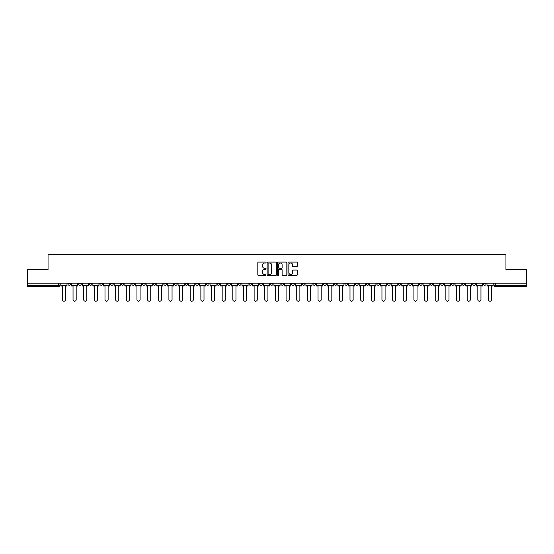 <?xml version="1.0" encoding="UTF-8"?>
<svg xmlns="http://www.w3.org/2000/svg" width="554" height="554" viewBox="0 0 554 554"><rect width="100%" height="100%" fill="white"/><g stroke="black" fill="none" stroke-linecap="round" stroke-linejoin="round"><path stroke-width="0.83" d="M266.072 262.541A0.471 0.471 0 0 0 265.608 262.07L258.483 262.07A0.672 0.672 0 0 0 257.818 262.741L257.818 274.805A0.672 0.672 0 0 0 258.483 275.476L265.608 275.476A0.471 0.471 0 0 0 266.072 275.006A0.471 0.471 0 0 0 265.608 274.535L264.687 274.535A2.147 2.147 0 0 1 262.541 272.388L262.541 271.384A2.147 2.147 0 0 1 264.687 269.244L265.608 269.244A0.471 0.471 0 0 0 266.072 268.773A0.471 0.471 0 0 0 265.608 268.302L264.687 268.302A2.147 2.147 0 0 1 262.541 266.155L262.541 265.151A2.147 2.147 0 0 1 264.687 263.005L265.608 263.005A0.471 0.471 0 0 0 266.072 262.541M419.44 283.177L419.44 283.932L422.169 283.932A1.364 1.364 0 0 1 420.805 285.296A1.364 1.364 0 0 1 419.44 283.932L419.44 283.177M355.523 283.177L355.523 283.932L358.258 283.932A1.364 1.364 0 0 1 356.894 285.296A1.364 1.364 0 0 1 355.523 283.932L355.523 283.177M344.872 283.177L344.872 283.932L347.607 283.932A1.364 1.364 0 0 1 346.236 285.296A1.364 1.364 0 0 1 344.872 283.932L344.872 283.177M280.961 283.177L280.961 283.932L283.69 283.932A1.364 1.364 0 0 1 282.325 285.296A1.364 1.364 0 0 1 280.961 283.932L280.961 283.177M270.31 283.177L270.31 283.932L273.039 283.932A1.364 1.364 0 0 1 271.675 285.296A1.364 1.364 0 0 1 270.31 283.932L270.31 283.177M259.653 283.177L259.653 283.932L262.388 283.932A1.364 1.364 0 0 1 261.024 285.296A1.364 1.364 0 0 1 259.653 283.932L259.653 283.177M238.352 283.177L238.352 283.932L241.08 283.932A1.364 1.364 0 0 1 239.716 285.296A1.364 1.364 0 0 1 238.352 283.932L238.352 283.177M217.05 283.932L217.05 283.177L217.05 283.932A1.364 1.364 0 0 0 218.414 285.296A1.364 1.364 0 0 1 217.05 283.932L219.779 283.932A1.364 1.364 0 0 1 218.414 285.296A1.364 1.364 0 0 0 219.779 283.932L219.779 283.177L219.779 283.932M206.393 283.932L206.393 283.177L206.393 283.932A1.364 1.364 0 0 0 207.764 285.296A1.364 1.364 0 0 1 206.393 283.932L209.128 283.932A1.364 1.364 0 0 1 207.764 285.296M195.742 283.932L195.742 283.177L195.742 283.932A1.364 1.364 0 0 0 197.106 285.296A1.364 1.364 0 0 1 195.742 283.932L198.477 283.932A1.364 1.364 0 0 1 197.106 285.296A1.364 1.364 0 0 0 198.477 283.932L198.477 283.177L198.477 283.932M185.091 283.177L185.091 283.932L187.82 283.932A1.364 1.364 0 0 1 186.456 285.296A1.364 1.364 0 0 1 185.091 283.932L185.091 283.177M174.441 283.177L174.441 283.932L177.169 283.932A1.364 1.364 0 0 1 175.805 285.296A1.364 1.364 0 0 1 174.441 283.932L174.441 283.177M163.79 283.177L163.79 283.932L166.519 283.932A1.364 1.364 0 0 1 165.154 285.296A1.364 1.364 0 0 1 163.79 283.932L163.79 283.177M153.133 283.932L153.133 283.177L153.133 283.932A1.364 1.364 0 0 0 154.504 285.296A1.364 1.364 0 0 1 153.133 283.932L155.868 283.932A1.364 1.364 0 0 1 154.504 285.296M131.831 283.932L131.831 283.177L131.831 283.932A1.364 1.364 0 0 0 133.195 285.296A1.364 1.364 0 0 1 131.831 283.932L134.56 283.932A1.364 1.364 0 0 1 133.195 285.296A1.364 1.364 0 0 0 134.56 283.932L134.56 283.177L134.56 283.932M121.181 283.932L121.181 283.177L121.181 283.932A1.364 1.364 0 0 0 122.545 285.296A1.364 1.364 0 0 1 121.181 283.932L123.909 283.932A1.364 1.364 0 0 1 122.545 285.296A1.364 1.364 0 0 0 123.909 283.932L123.909 283.177L123.909 283.932M110.53 283.932L110.53 283.177L110.53 283.932A1.364 1.364 0 0 0 111.894 285.296A1.364 1.364 0 0 1 110.53 283.932L113.258 283.932A1.364 1.364 0 0 1 111.894 285.296A1.364 1.364 0 0 0 113.258 283.932L113.258 283.177L113.258 283.932M99.872 283.932L99.872 283.177L99.872 283.932A1.364 1.364 0 0 0 101.243 285.296A1.364 1.364 0 0 1 99.872 283.932L102.608 283.932A1.364 1.364 0 0 1 101.243 285.296M89.222 283.932L89.222 283.177L89.222 283.932A1.364 1.364 0 0 0 90.586 285.296A1.364 1.364 0 0 1 89.222 283.932L91.957 283.932A1.364 1.364 0 0 1 90.586 285.296A1.364 1.364 0 0 0 91.957 283.932L91.957 283.177L91.957 283.932M78.571 283.932L78.571 283.177L78.571 283.932A1.364 1.364 0 0 0 79.935 285.296A1.364 1.364 0 0 1 78.571 283.932L81.3 283.932A1.364 1.364 0 0 1 79.935 285.296A1.364 1.364 0 0 0 81.3 283.932L81.3 283.177L81.3 283.932M296.591 266.793A0.672 0.672 0 0 0 297.256 266.128L297.256 262.741A0.672 0.672 0 0 0 296.591 262.07L288.676 262.07A0.672 0.672 0 0 0 288.011 262.741L288.011 274.805A0.672 0.672 0 0 0 288.676 275.476L296.591 275.476A0.672 0.672 0 0 0 297.256 274.805L297.256 270.719A0.672 0.672 0 0 0 296.591 270.047L293.204 270.047A0.672 0.672 0 0 0 292.533 270.719L292.533 272.741A1.794 1.794 0 0 1 290.739 274.535A1.794 1.794 0 0 1 288.946 272.741L288.946 264.798A1.794 1.794 0 0 1 290.739 263.005A1.794 1.794 0 0 1 292.533 264.798L292.533 266.128A0.672 0.672 0 0 0 293.204 266.793L296.591 266.793M27.7 283.177L27.7 269.59L48.046 269.59L48.046 254.362L505.954 254.362L505.954 269.59L526.3 269.59L526.3 283.177L27.7 283.177L27.7 285.296L59.998 285.296L59.998 283.177L59.998 285.296A1.364 1.364 0 0 1 58.634 286.66L27.7 286.66L27.7 285.296M276.411 262.741A0.672 0.672 0 0 0 275.747 262.07L267.831 262.07A0.672 0.672 0 0 0 267.166 262.741L267.166 274.805A0.672 0.672 0 0 0 267.831 275.476L275.747 275.476A0.672 0.672 0 0 0 276.411 274.805L276.411 262.741M278.253 262.07L286.169 262.07A0.672 0.672 0 0 1 286.834 262.741L286.834 274.805A0.672 0.672 0 0 1 286.169 275.476L282.782 275.476A0.672 0.672 0 0 1 282.111 274.805L282.111 269.909A0.672 0.672 0 0 0 281.439 269.244L279.195 269.244A0.672 0.672 0 0 0 278.524 269.909L278.524 275.006A0.471 0.471 0 0 1 278.053 275.476A0.471 0.471 0 0 1 277.589 275.006L277.589 262.741A0.672 0.672 0 0 1 278.253 262.07M494.002 283.177L494.002 285.296L526.3 285.296L526.3 286.66L495.366 286.66A1.364 1.364 0 0 1 494.002 285.296A1.364 1.364 0 0 0 495.366 286.66L495.366 283.177M526.3 283.177L526.3 285.296M486.08 283.177L486.08 283.932A1.364 1.364 0 0 1 484.715 285.296A1.364 1.364 0 0 1 483.351 283.932L486.08 283.932M483.351 283.177L483.351 283.932M475.429 283.932L475.429 283.177L475.429 283.932A1.364 1.364 0 0 1 474.065 285.296A1.364 1.364 0 0 1 472.701 283.932L475.429 283.932A1.364 1.364 0 0 1 474.065 285.296M472.701 283.177L472.701 283.932M464.778 283.177L464.778 283.932A1.364 1.364 0 0 1 463.414 285.296A1.364 1.364 0 0 1 462.043 283.932A1.364 1.364 0 0 0 463.414 285.296M462.043 283.177L462.043 283.932L464.778 283.932M454.128 283.177L454.128 283.932A1.364 1.364 0 0 1 452.756 285.296A1.364 1.364 0 0 1 451.392 283.932L454.128 283.932A1.364 1.364 0 0 1 452.756 285.296M451.392 283.177L451.392 283.932M443.47 283.177L443.47 283.932A1.364 1.364 0 0 1 442.106 285.296A1.364 1.364 0 0 1 440.742 283.932A1.364 1.364 0 0 0 442.106 285.296M440.742 283.177L440.742 283.932L443.47 283.932M432.819 283.177L432.819 283.932A1.364 1.364 0 0 1 431.455 285.296A1.364 1.364 0 0 1 430.091 283.932L432.819 283.932M430.091 283.177L430.091 283.932M422.169 283.177L422.169 283.932A1.364 1.364 0 0 1 420.805 285.296M411.518 283.177L411.518 283.932A1.364 1.364 0 0 1 410.154 285.296A1.364 1.364 0 0 1 408.783 283.932L411.518 283.932M408.783 283.177L408.783 283.932M400.867 283.177L400.867 283.932A1.364 1.364 0 0 1 399.496 285.296A1.364 1.364 0 0 1 398.132 283.932L400.867 283.932M398.132 283.177L398.132 283.932M390.21 283.177L390.21 283.932A1.364 1.364 0 0 1 388.846 285.296A1.364 1.364 0 0 1 387.481 283.932A1.364 1.364 0 0 0 388.846 285.296M387.481 283.177L387.481 283.932L390.21 283.932M379.559 283.177L379.559 283.932A1.364 1.364 0 0 1 378.195 285.296A1.364 1.364 0 0 1 376.831 283.932L379.559 283.932M376.831 283.177L376.831 283.932M368.909 283.177L368.909 283.932A1.364 1.364 0 0 1 367.544 285.296A1.364 1.364 0 0 1 366.18 283.932L368.909 283.932M366.18 283.177L366.18 283.932M358.258 283.177L358.258 283.932M347.607 283.177L347.607 283.932L347.607 283.177M336.95 283.177L336.95 283.932A1.364 1.364 0 0 1 335.586 285.296A1.364 1.364 0 0 1 334.221 283.932L336.95 283.932M334.221 283.177L334.221 283.932M326.299 283.177L326.299 283.932A1.364 1.364 0 0 1 324.935 285.296A1.364 1.364 0 0 1 323.571 283.932L326.299 283.932M323.571 283.177L323.571 283.932M315.648 283.177L315.648 283.932A1.364 1.364 0 0 1 314.284 285.296A1.364 1.364 0 0 1 312.92 283.932L315.648 283.932M312.92 283.177L312.92 283.932M304.998 283.177L304.998 283.932A1.364 1.364 0 0 1 303.634 285.296A1.364 1.364 0 0 1 302.262 283.932L304.998 283.932M302.262 283.177L302.262 283.932M294.347 283.177L294.347 283.932A1.364 1.364 0 0 1 292.976 285.296A1.364 1.364 0 0 1 291.612 283.932L294.347 283.932M291.612 283.177L291.612 283.932M283.69 283.177L283.69 283.932A1.364 1.364 0 0 1 282.325 285.296M273.039 283.177L273.039 283.932M262.388 283.932L262.388 283.177L262.388 283.932A1.364 1.364 0 0 1 261.024 285.296M251.738 283.177L251.738 283.932A1.364 1.364 0 0 1 250.366 285.296A1.364 1.364 0 0 1 249.002 283.932A1.364 1.364 0 0 0 250.366 285.296A1.364 1.364 0 0 0 251.738 283.932L249.002 283.932L249.002 283.177M241.08 283.932L241.08 283.177L241.08 283.932A1.364 1.364 0 0 1 239.716 285.296M230.429 283.177L230.429 283.932A1.364 1.364 0 0 1 229.065 285.296A1.364 1.364 0 0 1 227.701 283.932A1.364 1.364 0 0 0 229.065 285.296M227.701 283.177L227.701 283.932L230.429 283.932M209.128 283.177L209.128 283.932L209.128 283.177M187.82 283.932L187.82 283.177L187.82 283.932A1.364 1.364 0 0 1 186.456 285.296M177.169 283.932L177.169 283.177L177.169 283.932A1.364 1.364 0 0 1 175.805 285.296M166.519 283.932L166.519 283.177L166.519 283.932A1.364 1.364 0 0 1 165.154 285.296M155.868 283.177L155.868 283.932L155.868 283.177M145.217 283.932L145.217 283.177L145.217 283.932A1.364 1.364 0 0 1 143.846 285.296A1.364 1.364 0 0 1 142.482 283.932L145.217 283.932A1.364 1.364 0 0 1 143.846 285.296M142.482 283.177L142.482 283.932M102.608 283.177L102.608 283.932L102.608 283.177M70.649 283.177L70.649 283.932A1.364 1.364 0 0 1 69.285 285.296A1.364 1.364 0 0 1 67.92 283.932A1.364 1.364 0 0 0 69.285 285.296A1.364 1.364 0 0 0 70.649 283.932L70.649 283.177M67.92 283.177L67.92 283.932L70.649 283.932M58.634 283.177L58.634 286.66A1.364 1.364 0 0 0 59.998 285.296M268.572 263.005A0.471 0.471 0 0 0 268.101 263.475L268.101 274.064A0.471 0.471 0 0 0 268.572 274.535L269.542 274.535A2.147 2.147 0 0 0 271.689 272.388L271.689 265.151A2.147 2.147 0 0 0 269.542 263.005L268.572 263.005M282.111 264.833A1.794 1.794 0 0 0 280.317 263.039A1.794 1.794 0 0 0 278.524 264.833L278.524 267.63A0.672 0.672 0 0 0 279.195 268.302L281.439 268.302A0.672 0.672 0 0 0 282.111 267.63L282.111 264.833M60.919 285.296L60.919 285.982L62.387 285.982L62.387 299.638A1.572 1.572 149.7 0 0 63.959 301.203A1.572 1.572 149.7 0 0 65.531 299.638L65.531 285.982L66.999 285.982L66.999 285.296L60.919 285.296L60.919 283.177M66.999 285.296L66.999 283.177M71.57 285.296L71.57 285.982L73.038 285.982L73.038 299.638A1.572 1.572 149.7 0 0 74.61 301.203A1.572 1.572 149.7 0 0 76.182 299.638L76.182 285.982L77.65 285.982L77.65 285.296L71.57 285.296L71.57 283.177M77.65 285.296L77.65 283.177M82.221 285.296L82.221 285.982L83.689 285.982L83.689 299.638A1.572 1.572 149.7 0 0 85.261 301.203A1.572 1.572 149.7 0 0 86.833 299.638L86.833 285.982L88.301 285.982L88.301 285.296L82.221 285.296L82.221 283.177M88.301 285.296L88.301 283.177M92.878 285.296L92.878 285.982L94.346 285.982L94.346 299.638A1.572 1.572 149.7 0 0 95.911 301.203A1.572 1.572 149.7 0 0 97.483 299.638L97.483 285.982L98.951 285.982L98.951 285.296L92.878 285.296L92.878 283.177M98.951 285.296L98.951 283.177M103.529 285.296L103.529 285.982L104.997 285.982L104.997 299.638A1.572 1.572 149.7 0 0 106.569 301.203A1.572 1.572 149.7 0 0 108.134 299.638L108.134 285.982L109.602 285.982L109.602 285.296L103.529 285.296L103.529 283.177M109.602 285.296L109.602 283.177M114.179 285.296L114.179 285.982L115.647 285.982L115.647 299.638A1.572 1.572 149.7 0 0 117.219 301.203A1.572 1.572 149.7 0 0 118.791 299.638L118.791 285.982L120.26 285.982L120.26 285.296L114.179 285.296L114.179 283.177M120.26 285.296L120.26 283.177M124.83 285.296L124.83 285.982L126.298 285.982L126.298 299.638A1.572 1.572 149.7 0 0 127.87 301.203A1.572 1.572 149.7 0 0 129.442 299.638L129.442 285.982L130.91 285.982L130.91 285.296L124.83 285.296L124.83 283.177M130.91 285.296L130.91 283.177M135.488 285.296L135.488 285.982L136.949 285.982L136.949 299.638A1.572 1.572 149.7 0 0 138.521 301.203A1.572 1.572 149.7 0 0 140.093 299.638L140.093 285.982L141.561 285.982L141.561 285.296L135.488 285.296L135.488 283.177M141.561 285.296L141.561 283.177M146.138 285.296L146.138 285.982L147.606 285.982L147.606 299.638A1.572 1.572 149.7 0 0 149.171 301.203A1.572 1.572 149.7 0 0 150.743 299.638L150.743 285.982L152.212 285.982L152.212 285.296L146.138 285.296L146.138 283.177M152.212 285.296L152.212 283.177M156.789 285.296L156.789 285.982L158.257 285.982L158.257 299.638A1.572 1.572 149.7 0 0 159.829 301.203A1.572 1.572 149.7 0 0 161.394 299.638L161.394 285.982L162.862 285.982L162.862 285.296L156.789 285.296L156.789 283.177M162.862 285.296L162.862 283.177M167.44 285.296L167.44 285.982L168.908 285.982L168.908 299.638A1.572 1.572 149.7 0 0 170.48 301.203A1.572 1.572 149.7 0 0 172.052 299.638L172.052 285.982L173.52 285.982L173.52 285.296L167.44 285.296L167.44 283.177M173.52 285.296L173.52 283.177M178.09 285.296L178.09 285.982L179.558 285.982L179.558 299.638A1.572 1.572 149.7 0 0 181.13 301.203A1.572 1.572 149.7 0 0 182.702 299.638L182.702 285.982L184.17 285.982L184.17 285.296L178.09 285.296L178.09 283.177M184.17 285.296L184.17 283.177M188.748 285.296L188.748 285.982L190.216 285.982L190.216 299.638A1.572 1.572 149.7 0 0 191.781 301.203A1.572 1.572 149.7 0 0 193.353 299.638L193.353 285.982L194.821 285.982L194.821 285.296L188.748 285.296L188.748 283.177M194.821 285.296L194.821 283.177M199.398 285.296L199.398 285.982L200.867 285.982L200.867 299.638A1.572 1.572 149.7 0 0 202.439 301.203A1.572 1.572 149.7 0 0 204.004 299.638L204.004 285.982L205.472 285.982L205.472 285.296L199.398 285.296L199.398 283.177M205.472 285.296L205.472 283.177M210.049 285.296L210.049 285.982L211.517 285.982L211.517 299.638A1.572 1.572 149.7 0 0 213.089 301.203A1.572 1.572 149.7 0 0 214.661 299.638L214.661 285.982L216.129 285.982L216.129 285.296L210.049 285.296L210.049 283.177M216.129 285.296L216.129 283.177M220.7 285.296L220.7 285.982L222.168 285.982L222.168 299.638A1.572 1.572 149.7 0 0 223.74 301.203A1.572 1.572 149.7 0 0 225.312 299.638L225.312 285.982L226.78 285.982L226.78 285.296L220.7 285.296L220.7 283.177M226.78 285.296L226.78 283.177M231.35 285.296L231.35 285.982L232.819 285.982L232.819 299.638A1.572 1.572 149.7 0 0 234.39 301.203A1.572 1.572 149.7 0 0 235.962 299.638L235.962 285.982L237.431 285.982L237.431 285.296L231.35 285.296L231.35 283.177M237.431 285.296L237.431 283.177M242.008 285.296L242.008 285.982L243.476 285.982L243.476 299.638A1.572 1.572 149.7 0 0 245.041 301.203A1.572 1.572 149.7 0 0 246.613 299.638L246.613 285.982L248.081 285.982L248.081 285.296L242.008 285.296L242.008 283.177M248.081 285.296L248.081 283.177M252.659 285.296L252.659 285.982L254.127 285.982L254.127 299.638A1.572 1.572 149.7 0 0 255.699 301.203A1.572 1.572 149.7 0 0 257.264 299.638L257.264 285.982L258.732 285.982L258.732 285.296L252.659 285.296L252.659 283.177M258.732 285.296L258.732 283.177M263.309 285.296L263.309 285.982L264.777 285.982L264.777 299.638A1.572 1.572 149.7 0 0 266.349 301.203A1.572 1.572 149.7 0 0 267.921 299.638L267.921 285.982L269.389 285.982L269.389 285.296L263.309 285.296L263.309 283.177M269.389 285.296L269.389 283.177M273.96 285.296L273.96 285.982L275.428 285.982L275.428 299.638A1.572 1.572 149.7 0 0 277 301.203A1.572 1.572 149.7 0 0 278.572 299.638L278.572 285.982L280.04 285.982L280.04 285.296L273.96 285.296L273.96 283.177M280.04 285.296L280.04 283.177M284.611 285.296L284.611 285.982L286.079 285.982L286.079 299.638A1.572 1.572 149.7 0 0 287.651 301.203A1.572 1.572 149.7 0 0 289.223 299.638L289.223 285.982L290.691 285.982L290.691 285.296L284.611 285.296L284.611 283.177M290.691 285.296L290.691 283.177M295.268 285.296L295.268 285.982L296.736 285.982L296.736 299.638A1.572 1.572 149.7 0 0 298.301 301.203A1.572 1.572 149.7 0 0 299.873 299.638L299.873 285.982L301.341 285.982L301.341 285.296L295.268 285.296L295.268 283.177M301.341 285.296L301.341 283.177M305.919 285.296L305.919 285.982L307.387 285.982L307.387 299.638A1.572 1.572 149.7 0 0 308.959 301.203A1.572 1.572 149.7 0 0 310.524 299.638L310.524 285.982L311.992 285.982L311.992 285.296L305.919 285.296L305.919 283.177M311.992 285.296L311.992 283.177M316.569 285.296L316.569 285.982L318.038 285.982L318.038 299.638A1.572 1.572 149.7 0 0 319.61 301.203A1.572 1.572 149.7 0 0 321.182 299.638L321.182 285.982L322.65 285.982L322.65 285.296L316.569 285.296L316.569 283.177M322.65 285.296L322.65 283.177M327.22 285.296L327.22 285.982L328.688 285.982L328.688 299.638A1.572 1.572 149.7 0 0 330.26 301.203A1.572 1.572 149.7 0 0 331.832 299.638L331.832 285.982L333.3 285.982L333.3 285.296L327.22 285.296L327.22 283.177M333.3 285.296L333.3 283.177M337.871 285.296L337.871 285.982L339.339 285.982L339.339 299.638A1.572 1.572 149.7 0 0 340.911 301.203A1.572 1.572 149.7 0 0 342.483 299.638L342.483 285.982L343.951 285.982L343.951 285.296L337.871 285.296L337.871 283.177M343.951 285.296L343.951 283.177M348.528 285.296L348.528 285.982L349.996 285.982L349.996 299.638A1.572 1.572 149.7 0 0 351.561 301.203A1.572 1.572 149.7 0 0 353.133 299.638L353.133 285.982L354.602 285.982L354.602 285.296L348.528 285.296L348.528 283.177M354.602 285.296L354.602 283.177M359.179 285.296L359.179 285.982L360.647 285.982L360.647 299.638A1.572 1.572 149.7 0 0 362.219 301.203A1.572 1.572 149.7 0 0 363.784 299.638L363.784 285.982L365.252 285.982L365.252 285.296L359.179 285.296L359.179 283.177M365.252 285.296L365.252 283.177M369.83 285.296L369.83 285.982L371.298 285.982L371.298 299.638A1.572 1.572 149.7 0 0 372.87 301.203A1.572 1.572 149.7 0 0 374.442 299.638L374.442 285.982L375.91 285.982L375.91 285.296L369.83 285.296L369.83 283.177M375.91 285.296L375.91 283.177M380.48 285.296L380.48 285.982L381.948 285.982L381.948 299.638A1.572 1.572 149.7 0 0 383.52 301.203A1.572 1.572 149.7 0 0 385.092 299.638L385.092 285.982L386.56 285.982L386.56 285.296L380.48 285.296L380.48 283.177M386.56 285.296L386.56 283.177M391.138 285.296L391.138 285.982L392.606 285.982L392.606 299.638A1.572 1.572 149.7 0 0 394.171 301.203A1.572 1.572 149.7 0 0 395.743 299.638L395.743 285.982L397.211 285.982L397.211 285.296L391.138 285.296L391.138 283.177M397.211 285.296L397.211 283.177M401.789 285.296L401.789 285.982L403.257 285.982L403.257 299.638A1.572 1.572 149.7 0 0 404.829 301.203A1.572 1.572 149.7 0 0 406.394 299.638L406.394 285.982L407.862 285.982L407.862 285.296L401.789 285.296L401.789 283.177M407.862 285.296L407.862 283.177M412.439 285.296L412.439 285.982L413.907 285.982L413.907 299.638A1.572 1.572 149.7 0 0 415.479 301.203A1.572 1.572 149.7 0 0 417.051 299.638L417.051 285.982L418.512 285.982L418.512 285.296L412.439 285.296L412.439 283.177M418.512 285.296L418.512 283.177M423.09 285.296L423.09 285.982L424.558 285.982L424.558 299.638A1.572 1.572 149.7 0 0 426.13 301.203A1.572 1.572 149.7 0 0 427.702 299.638L427.702 285.982L429.17 285.982L429.17 285.296L423.09 285.296L423.09 283.177M429.17 285.296L429.17 283.177M433.74 285.296L433.74 285.982L435.209 285.982L435.209 299.638A1.572 1.572 149.7 0 0 436.781 301.203A1.572 1.572 149.7 0 0 438.353 299.638L438.353 285.982L439.821 285.982L439.821 285.296L433.74 285.296L433.74 283.177M439.821 285.296L439.821 283.177M444.398 285.296L444.398 285.982L445.866 285.982L445.866 299.638A1.572 1.572 149.7 0 0 447.431 301.203A1.572 1.572 149.7 0 0 449.003 299.638L449.003 285.982L450.471 285.982L450.471 285.296L444.398 285.296L444.398 283.177M450.471 285.296L450.471 283.177M455.049 285.296L455.049 285.982L456.517 285.982L456.517 299.638A1.572 1.572 149.7 0 0 458.089 301.203A1.572 1.572 149.7 0 0 459.654 299.638L459.654 285.982L461.122 285.982L461.122 285.296L455.049 285.296L455.049 283.177M461.122 285.296L461.122 283.177M465.699 285.296L465.699 285.982L467.167 285.982L467.167 299.638A1.572 1.572 149.7 0 0 468.739 301.203A1.572 1.572 149.7 0 0 470.311 299.638L470.311 285.982L471.779 285.982L471.779 285.296L465.699 285.296L465.699 283.177M471.779 285.296L471.779 283.177M476.35 285.296L476.35 285.982L477.818 285.982L477.818 299.638A1.572 1.572 149.7 0 0 479.39 301.203A1.572 1.572 149.7 0 0 480.962 299.638L480.962 285.982L482.43 285.982L482.43 285.296L476.35 285.296L476.35 283.177M482.43 285.296L482.43 283.177M487.001 285.296L487.001 285.982L488.469 285.982L488.469 299.638A1.572 1.572 149.7 0 0 490.041 301.203A1.572 1.572 149.7 0 0 491.613 299.638L491.613 285.982L493.081 285.982L493.081 285.296L487.001 285.296L487.001 283.177M493.081 285.296L493.081 283.177"/></g></svg>
